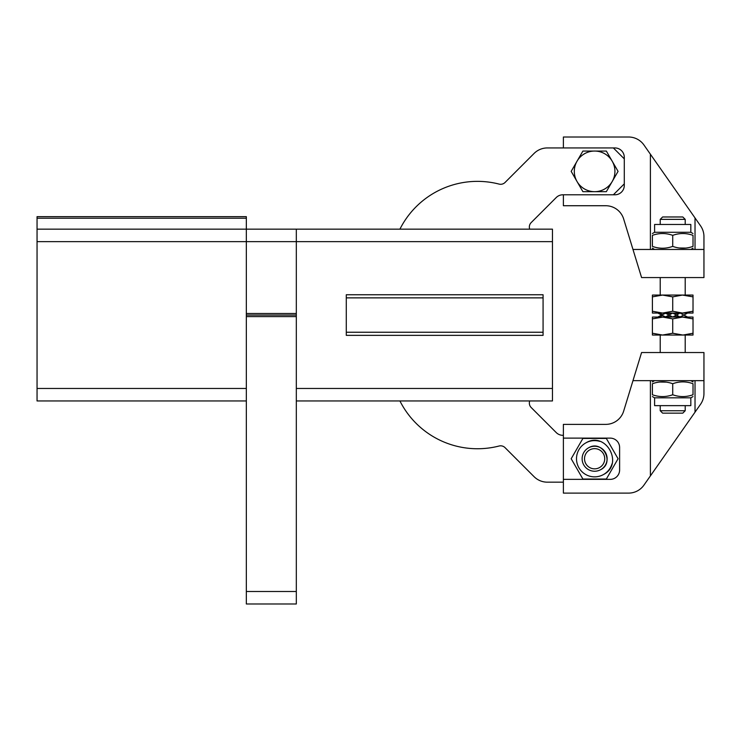 <?xml version="1.0" encoding="UTF-8"?>
<svg xmlns="http://www.w3.org/2000/svg" width="741" height="741" viewBox="0 0 741 741"><rect width="100%" height="100%" fill="white"/><g stroke="black" fill="none" stroke-linecap="round" stroke-linejoin="round"><path stroke-width="1.11" d="M296.317 400.955L552.453 400.955L552.453 229.154L296.317 229.154L296.317 241.649L296.317 229.154L246.336 229.154L246.336 241.649L552.453 241.649M246.336 218.225L37.05 218.225L37.05 216.659L246.336 216.659L246.336 313.489L296.317 313.489L296.317 241.649L296.317 388.46L552.453 388.46M563.382 482.169L547.33 482.169A18.738 18.738 0 0 1 534.085 476.685L505.056 447.657A6.243 6.243 0 0 0 499.082 446.017A86.836 86.836 0 0 1 399.918 400.955M529.722 400.955A6.243 6.243 0 0 0 531.177 407.513L556.232 432.568A9.374 9.374 0 0 0 562.864 435.319L563.382 435.319M563.382 479.362L563.382 493.108L628.6 493.108A18.738 18.738 0 0 0 643.948 485.114L700.56 404.262A18.738 18.738 0 0 0 703.95 393.508L703.95 352.54L641.576 352.54L623.663 411.125A18.738 18.738 0 0 1 605.74 424.38L563.382 424.38L563.382 438.126L610.241 438.126A9.374 9.374 0 0 1 619.615 447.499L619.615 469.989A9.374 9.374 0 0 1 610.241 479.362L563.382 479.362L563.382 438.126M650.403 380.652L650.403 475.889M632.981 380.652L703.95 380.652M695.021 380.652L695.021 412.172M665.844 382.115L660.036 382.032M652.404 383.727C652.404 381.272 652.404 381.272 652.404 383.727C652.404 381.272 652.404 381.272 652.404 383.727C659.175 381.272 665.946 381.272 672.717 383.727C679.478 381.272 686.249 381.272 693.02 383.727C693.02 381.272 693.02 381.272 693.02 383.727C693.02 381.272 693.02 381.272 693.02 383.727L693.02 394.758C693.02 397.176 693.02 397.176 693.02 394.758C693.02 397.176 693.02 397.176 693.02 394.758C686.249 397.176 679.478 397.176 672.717 394.758C665.946 397.176 659.175 397.176 652.404 394.758C652.404 397.176 652.404 397.176 652.404 394.758L652.404 383.727M583.528 438.44L582.898 438.44L571.181 458.744L582.898 479.047L606.342 479.047L618.068 458.744L606.342 438.44L583.528 438.44M672.717 394.758L672.717 383.727M612.01 463.847A18.117 18.117 0 0 1 603.304 474.638C624.357 464.422 605.906 430.651 585.936 442.84A18.117 18.117 0 0 1 599.719 441.358M682.581 317.055L672.717 318.871L672.717 333.237L682.869 335.043L672.717 333.237L662.556 335.043L652.404 333.237L652.404 335.043L693.02 335.043L693.02 333.237L693.02 335.043M652.404 396.574L654.599 397.834L690.825 397.834L693.02 396.574M585.936 442.84A18.117 18.117 0 0 0 578.721 467.432A18.117 18.117 0 0 0 603.304 474.638M693.02 318.871L693.02 317.055L682.442 317.055L693.02 318.871L693.02 333.237L683.017 335.043M662.973 335.043L666.585 334.747M690.825 397.834L690.825 405.642L654.599 405.642L654.599 397.834M598.089 446.74A12.495 12.495 0 0 0 583.658 464.737A12.495 12.495 0 0 0 606.592 462.328M606.629 462.189A12.495 12.495 0 0 0 605.629 452.825M605.545 452.686A12.495 12.495 0 0 0 598.191 446.767M662.973 317.055L652.404 318.871L662.556 317.055L672.717 318.871M682.442 317.055L652.404 317.055L652.404 333.237M600.608 469.711C615.132 462.662 602.405 439.376 588.632 447.777M685.203 410.746L682.813 413.135L662.611 413.135L660.222 410.746L685.203 410.746L685.203 405.642M599.46 467.608A10.096 10.096 0 0 1 585.76 463.588A10.096 10.096 0 0 1 589.78 449.88A10.096 10.096 0 0 1 603.489 453.9A10.096 10.096 0 0 1 599.46 467.608M679.821 317.028L683.239 315.36L680.127 317.037L678.784 316.314L672.717 317.037L666.641 316.314L672.717 313.072L676.394 315.055L678.784 313.795L676.45 315.055L678.784 316.314L676.394 315.055L672.772 317.009M685.564 317.028L680.164 317.028L683.813 315.055L687.518 317.028L685.564 317.028L686.222 316.324L687.444 316.981M657.878 317.037L659.203 316.324L657.878 317.037M666.641 316.314L665.298 317.037L662.185 315.36L665.603 316.879M662.185 315.36L659.861 317.028L659.203 316.324L661.556 315.055L659.203 316.324M661.556 315.055L657.906 313.091M672.745 317.028L676.394 315.055L672.745 317.028M672.68 317.028L669.03 315.055L672.717 313.072L678.784 313.795L676.45 315.055L679.821 313.091M687.518 313.091L685.564 313.091L686.222 313.786L683.869 315.055L687.546 313.072L683.869 315.055L686.222 316.324M659.203 313.786L659.861 313.091L662.185 314.749L665.298 313.072L668.975 315.055L665.325 313.091M665.603 313.239L661.611 315.055M669.03 315.055L672.68 313.091L669.03 315.055L672.68 313.091L666.641 313.795L668.975 315.055M685.564 313.091L680.164 313.091L683.813 315.055M693.02 313.054L693.02 311.239L693.02 313.054L652.404 313.054L652.404 311.239L662.556 313.054L657.804 312.637M662.556 313.054L672.717 311.239L682.452 313.054L693.02 311.239L682.85 313.054M662.973 313.054L666.233 312.804M693.02 295.066L682.442 295.066L693.02 296.872L693.02 295.066L693.02 311.239M672.708 296.872L662.556 295.066L652.404 296.872L652.404 295.066L652.404 311.239M652.404 295.066L682.442 295.066L672.717 296.872L672.717 311.239M695.021 249.458L695.021 217.937L700.56 225.848A18.738 18.738 0 0 1 703.95 236.601L703.95 277.569L641.576 277.569L623.663 218.993A18.738 18.738 0 0 0 605.74 205.729L563.382 205.729L563.382 194.79M632.981 249.458L703.95 249.458M650.403 249.458L650.403 154.221L695.021 217.937M563.382 147.941L563.382 137.011L628.6 137.011A18.738 18.738 0 0 1 643.948 144.995L650.403 154.221M613.363 147.941L614.928 147.941A9.374 9.374 0 0 1 624.293 157.314L624.293 158.87L613.363 147.941L547.33 147.941A18.738 18.738 0 0 0 534.085 153.433L505.056 182.462A6.243 6.243 0 0 1 499.082 184.092A86.836 86.836 0 0 0 399.918 229.154M624.293 158.87L624.293 185.426A9.374 9.374 0 0 1 614.928 194.79L562.864 194.79A9.374 9.374 0 0 0 556.232 197.541L531.177 222.596A6.243 6.243 0 0 0 529.722 229.154M679.58 247.994L685.388 248.078M672.717 235.351C679.478 232.933 686.249 232.933 693.02 235.351C693.02 232.933 693.02 232.933 693.02 235.351L693.02 246.382C693.02 248.846 693.02 248.846 693.02 246.382C693.02 248.846 693.02 248.846 693.02 246.382C686.249 248.846 679.478 248.846 672.717 246.382C665.946 248.846 659.175 248.846 652.404 246.382C652.404 248.846 652.404 248.846 652.404 246.382C652.404 248.846 652.404 248.846 652.404 246.382L652.404 235.351C652.404 232.933 652.404 232.933 652.404 235.351C652.404 232.933 652.404 232.933 652.404 235.351C659.175 232.933 665.946 232.933 672.717 235.351L672.717 246.382M624.293 183.861L613.363 194.79M693.02 233.545L690.825 232.276L654.599 232.276L652.404 233.545M654.599 232.276L654.599 224.467L690.825 224.467L690.825 232.276M606.342 191.669L582.898 191.669L577.035 181.517L571.181 171.366L582.898 151.062L606.342 151.062L618.068 171.366L606.342 191.669M660.222 224.467L660.222 219.364L685.203 219.364L685.203 224.467M612.205 181.517A20.303 20.303 0 0 1 577.035 181.517A20.303 20.303 0 0 1 604.36 153.544A20.303 20.303 0 0 1 612.205 181.517M685.203 219.364L682.813 216.974L662.611 216.974L660.222 219.364M246.336 591.494L246.336 603.989L296.317 603.989L296.317 316.62L246.336 316.62L246.336 591.494L296.317 591.494M296.317 315.055L246.336 315.055M76.619 216.659L68.709 216.659M37.05 388.46L37.05 241.649L246.336 241.649L246.336 388.46L37.05 388.46L37.05 400.955L246.336 400.955M37.05 241.649L37.05 218.225M246.336 229.154L37.05 229.154M346.288 297.873L346.288 335.358L543.079 335.358L543.079 294.751L346.288 294.751L346.288 297.873L543.079 297.873M346.288 332.237L543.079 332.237M654.599 380.652L652.404 381.911M690.825 380.652L693.02 381.911M660.222 335.043L660.222 352.54L660.222 335.043M685.203 335.043L685.203 352.54L685.203 335.043M660.222 410.746L660.222 405.642M685.203 277.569L685.203 295.066L685.203 277.569M660.222 277.569L660.222 295.066L660.222 277.569M690.825 249.458L693.02 248.198M654.599 249.458L652.404 248.198"/></g></svg>
